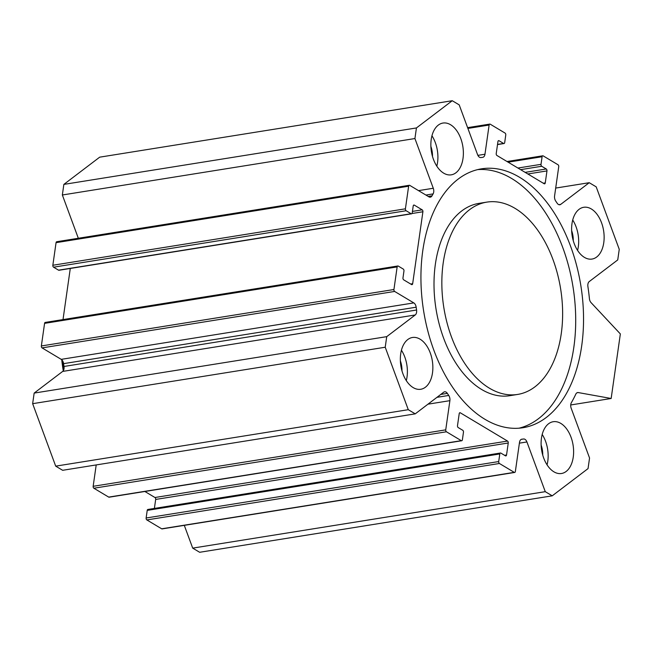 <?xml version="1.0" encoding="UTF-8"?>
<svg xmlns="http://www.w3.org/2000/svg" width="653" height="653" viewBox="0 0 653 653"><rect width="100%" height="100%" fill="white"/><g stroke="black" fill="none" stroke-linecap="round" stroke-linejoin="round"><path stroke-width="0.98" d="M486.844 202.12L479.008 203.369A97.387 59.145 80.9 0 0 434.016 286.177A97.387 59.145 80.9 0 0 481.604 389.457A97.387 59.145 80.9 0 0 509.797 395.694L517.633 394.436A97.387 59.145 80.9 0 0 560.641 288.928A97.387 59.145 80.9 0 0 486.844 202.12A97.387 59.145 80.9 0 0 441.852 284.92A97.387 59.145 80.9 0 0 489.44 388.2A97.387 59.145 80.9 0 0 517.633 394.436M477.621 169.617A131.098 79.625 -99.1 0 1 573.024 286.945A131.098 79.625 -99.1 0 1 519.021 428.188M485.008 419.332A131.098 79.625 -99.1 0 1 420.948 280.3A131.098 79.625 -99.1 0 1 481.514 168.833A131.098 79.625 -99.1 0 1 580.86 285.688A131.098 79.625 -99.1 0 1 522.963 427.723A131.098 79.625 -99.1 0 1 485.008 419.332M620.35 333.928L611.159 398.485L578.248 392.567A4.995 3.036 80.9 0 0 577.611 392.567A4.995 3.036 80.9 0 0 575.815 394.134A142.33 86.449 -99.1 0 1 571.375 402.648A4.995 3.036 80.9 0 0 571.195 408.288L589.553 458.014L588.043 468.601L552.226 495.831L545.271 491.668L526.922 441.95A4.995 3.036 80.9 0 0 523.567 438.996A142.33 86.449 -99.1 0 1 521.853 439.2A4.995 3.036 80.9 0 0 521.747 439.216A4.995 3.036 80.9 0 0 519.51 442.334L515.356 471.523A1.502 0.906 -99.1 0 1 514.686 472.454A1.502 0.906 -99.1 0 1 514.254 472.356L499.423 463.483A1.502 0.906 -99.1 0 1 498.712 461.557L499.79 453.949A1.502 0.906 -99.1 0 1 500.467 453.011A1.502 0.906 -99.1 0 1 500.9 453.109L505.438 455.827A1.502 0.906 80.9 0 0 505.871 455.916A1.502 0.906 80.9 0 0 506.54 454.986L508.246 442.995A1.502 0.906 80.9 0 0 507.536 441.069L460.316 412.81A1.502 0.906 80.9 0 0 459.883 412.712A1.502 0.906 80.9 0 0 459.214 413.651L457.5 425.642A1.502 0.906 80.9 0 0 458.218 427.568L462.757 430.286A1.502 0.906 -99.1 0 1 463.467 432.213L462.381 439.82A1.502 0.906 -99.1 0 1 461.712 440.751A1.502 0.906 -99.1 0 1 461.279 440.661L446.448 431.78A1.502 0.906 -99.1 0 1 445.738 429.854L449.893 400.664A4.995 3.036 80.9 0 0 448.742 395.449A142.33 86.449 -99.1 0 1 447.346 393.384A4.995 3.036 80.9 0 0 444.636 391.784A4.995 3.036 80.9 0 0 443.746 392.175L415.235 413.855L408.28 409.692L385.221 347.233L386.731 336.646L415.243 314.966A4.995 3.036 80.9 0 0 416.573 310.012A142.33 86.449 -99.1 0 1 416.165 307.204A4.995 3.036 80.9 0 0 413.806 302.902L394.641 291.442A1.502 0.906 -99.1 0 1 393.93 289.516L397.146 266.914A1.502 0.906 -99.1 0 1 397.824 265.983A1.502 0.906 -99.1 0 1 398.257 266.073L403.252 269.06A1.502 0.906 -99.1 0 1 403.962 270.995L402.974 277.909A1.502 0.906 80.9 0 0 403.685 279.835L411.553 284.545A1.502 0.906 80.9 0 0 411.994 284.643A1.502 0.906 80.9 0 0 412.663 283.704L422.899 211.768A1.502 0.906 80.9 0 0 422.189 209.842L414.32 205.132A1.502 0.906 80.9 0 0 413.888 205.034A1.502 0.906 80.9 0 0 413.21 205.973L412.231 212.886A1.502 0.906 -99.1 0 1 411.561 213.825A1.502 0.906 -99.1 0 1 411.121 213.727L406.133 210.739A1.502 0.906 -99.1 0 1 405.415 208.813L408.631 186.211A1.502 0.906 -99.1 0 1 409.309 185.281A1.502 0.906 -99.1 0 1 409.741 185.37L428.899 196.839A4.995 3.036 80.9 0 0 430.343 197.157A4.995 3.036 80.9 0 0 432.017 195.818A142.33 86.449 -99.1 0 1 433.102 193.9A4.995 3.036 80.9 0 0 433.282 188.26L414.924 138.542L416.434 127.947L452.251 100.717L459.206 104.88L477.555 154.606A4.995 3.036 80.9 0 0 480.91 157.561A142.33 86.449 -99.1 0 1 482.624 157.357A4.995 3.036 80.9 0 0 482.722 157.34A4.995 3.036 80.9 0 0 484.967 154.222L489.121 125.033A1.502 0.906 -99.1 0 1 489.791 124.094A1.502 0.906 -99.1 0 1 490.223 124.192L505.055 133.073A1.502 0.906 -99.1 0 1 505.765 135L504.687 142.607A1.502 0.906 -99.1 0 1 504.01 143.538A1.502 0.906 -99.1 0 1 503.577 143.448L499.039 140.73A1.502 0.906 80.9 0 0 498.606 140.632A1.502 0.906 80.9 0 0 497.937 141.57L496.223 153.561A1.502 0.906 80.9 0 0 496.941 155.487L544.161 183.746A1.502 0.906 80.9 0 0 544.594 183.844A1.502 0.906 80.9 0 0 545.263 182.905L546.969 170.915A1.502 0.906 80.9 0 0 546.259 168.988L541.721 166.27A1.502 0.906 -99.1 0 1 541.01 164.344L542.096 156.736A1.502 0.906 -99.1 0 1 542.765 155.798A1.502 0.906 -99.1 0 1 543.198 155.896L558.029 164.768A1.502 0.906 -99.1 0 1 558.739 166.695L554.585 195.884A4.995 3.036 80.9 0 0 555.736 201.108A142.33 86.449 -99.1 0 1 557.131 203.173A4.995 3.036 80.9 0 0 559.841 204.764A4.995 3.036 80.9 0 0 560.731 204.373L589.243 182.701L596.197 186.856L619.248 249.324L617.746 259.91L589.226 281.582A4.995 3.036 80.9 0 0 587.904 286.536A142.33 86.449 -99.1 0 1 589.414 298.617A4.995 3.036 80.9 0 0 591.055 302.617L620.35 333.928M443.673 173.151A26.218 15.925 -99.1 0 1 430.858 145.341A26.218 15.925 -99.1 0 1 442.971 123.05A26.218 15.925 -99.1 0 1 462.838 146.427A26.218 15.925 -99.1 0 1 451.264 174.833A26.218 15.925 -99.1 0 1 443.673 173.151M553.915 471.825A26.218 15.925 -99.1 0 1 541.1 444.016A26.218 15.925 -99.1 0 1 553.213 421.724A26.218 15.925 -99.1 0 1 573.081 445.093A26.218 15.925 -99.1 0 1 561.507 473.498A26.218 15.925 -99.1 0 1 553.915 471.825M584.435 257.388A26.218 15.925 -99.1 0 1 571.62 229.578A26.218 15.925 -99.1 0 1 583.733 207.287A26.218 15.925 -99.1 0 1 603.601 230.656A26.218 15.925 -99.1 0 1 592.026 259.061A26.218 15.925 -99.1 0 1 584.435 257.388M413.153 387.588A26.218 15.925 -99.1 0 1 400.338 359.779A26.218 15.925 -99.1 0 1 412.451 337.487A26.218 15.925 -99.1 0 1 432.327 360.856A26.218 15.925 -99.1 0 1 420.744 389.27A26.218 15.925 -99.1 0 1 413.153 387.588M61.757 359.754A92.391 56.117 80.9 0 0 63.276 370.765M62.843 361.223A97.387 59.145 80.9 0 0 63.945 369.133M401.432 350.22A26.218 15.925 -99.1 0 1 406.297 380.609M401.97 370.839A17.476 10.619 80.9 0 0 400.371 360.856M572.714 220.02A26.218 15.925 -99.1 0 1 577.579 250.409M573.252 240.639A17.476 10.619 80.9 0 0 571.653 230.648M542.194 434.457A26.218 15.925 -99.1 0 1 547.059 464.846M542.733 455.076A17.476 10.619 80.9 0 0 541.133 445.085M431.951 135.783A26.218 15.925 -99.1 0 1 436.816 166.172M432.49 156.402A17.476 10.619 80.9 0 0 430.89 146.419M589.243 182.701L555.703 188.072M452.251 100.717L99.68 157.169L63.855 184.399L62.353 194.986L78.327 238.272M416.434 127.947L63.855 184.399M414.924 138.542L62.353 194.986M409.309 185.281L56.729 241.724A1.502 0.906 80.9 0 0 56.06 242.663L52.844 265.257A1.502 0.906 80.9 0 0 53.554 267.183L58.55 270.171A1.502 0.906 80.9 0 0 58.982 270.269L411.561 213.825M70.287 268.456L63.015 319.578M397.824 265.983L45.245 322.427A1.502 0.906 80.9 0 0 44.575 323.366L41.359 345.959A1.502 0.906 80.9 0 0 42.07 347.886L61.227 359.354A4.995 3.036 -99.1 0 1 63.594 363.648A142.33 86.449 80.9 0 0 64.002 366.464A4.995 3.036 -99.1 0 1 62.672 371.418L34.16 393.09L32.65 403.676L55.701 466.144L62.655 470.299L415.235 413.855M386.731 336.646L34.16 393.09M385.221 347.233L32.65 403.676M408.28 409.692L55.701 466.144M96.203 464.928L93.159 486.305A1.502 0.906 80.9 0 0 93.869 488.232L108.708 497.104A1.502 0.906 80.9 0 0 109.141 497.202L461.712 440.751M144.876 491.48L154.965 497.513A1.502 0.906 -99.1 0 1 155.675 499.439L154.394 508.418M500.467 453.011L147.888 509.462A1.502 0.906 80.9 0 0 147.219 510.393L146.133 518A1.502 0.906 80.9 0 0 146.843 519.927L161.683 528.808A1.502 0.906 80.9 0 0 162.115 528.906L514.686 472.454M184.293 525.355L192.7 548.12L199.647 552.283L552.226 495.831M545.271 491.668L192.7 548.12M611.159 398.485L570.722 404.966M560.731 204.373L558.878 204.675M542.096 156.736L508.116 162.173M541.01 164.344L517.919 168.041M541.721 166.27L520.612 169.649M546.259 168.988L525.151 172.368M546.969 170.915L527.836 173.976M545.263 182.905L543.288 183.224M499.039 140.73L498.223 140.86M503.577 143.448L497.529 144.411M489.121 125.033L467.899 128.429M484.967 154.222L477.882 155.357M433.282 188.26L418.516 190.627M433.102 193.9L425.911 195.051M432.017 195.818L428.213 196.431M408.631 186.211L56.06 242.663M405.415 208.813L52.844 265.257M406.133 210.739L53.554 267.183M411.121 213.727L58.55 270.171M414.32 205.132L413.504 205.262M422.189 209.842L412.443 211.401M422.899 211.768L412.002 213.507M412.663 283.704L410.68 284.022M397.146 266.914L44.575 323.366M393.93 289.516L41.359 345.959M394.641 291.442L42.07 347.886M413.806 302.902L61.227 359.354M416.165 307.204L63.594 363.648M416.573 310.012L64.002 366.464M415.243 314.966L62.672 371.418M447.346 393.384L440.775 394.436M448.742 395.449L436.963 397.334M449.893 400.664L427.96 404.183M445.738 429.854L93.159 486.305M446.448 431.78L93.869 488.232M461.279 440.661L108.708 497.104M460.316 412.81L459.5 412.941M507.536 441.069L154.965 497.513M508.246 442.995L155.675 499.439M506.54 454.986L504.565 455.304M499.79 453.949L147.219 510.393M498.712 461.557L146.133 518M499.423 463.483L146.843 519.927M514.254 472.356L161.683 528.808M523.567 438.996L521.265 439.363M526.922 441.95L519.396 443.158M578.248 392.567L577.007 392.771M542.765 155.798L507.022 161.52M504.01 143.538L497.504 144.582M489.791 124.094L467.605 127.645"/></g></svg>

